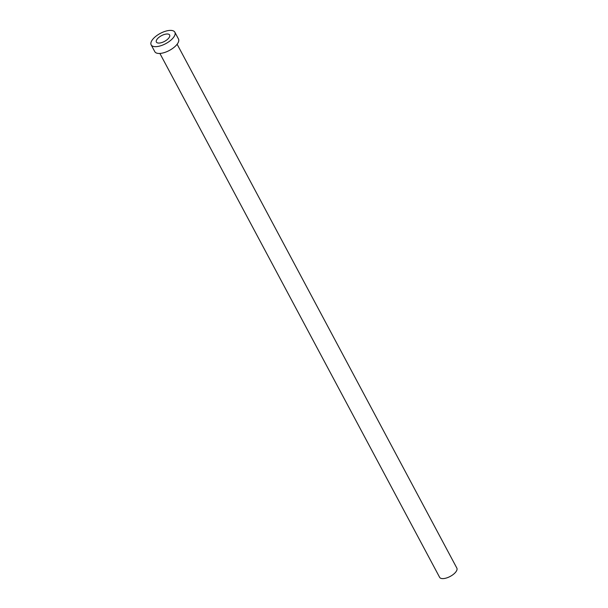 <?xml version="1.0" encoding="UTF-8"?>
<svg xmlns="http://www.w3.org/2000/svg" width="608" height="608" viewBox="0 0 608 608"><rect width="100%" height="100%" fill="white"/><g stroke="black" fill="none" stroke-linecap="round" stroke-linejoin="round"><path stroke-width="0.91" d="M169.351 37.194A7.509 3.245 -28.1 0 0 169.632 34.99A7.509 3.245 -28.1 0 0 163.484 34.762A7.509 3.245 -28.1 0 0 156.659 39.862A7.509 3.245 -28.1 0 0 156.385 42.066A7.509 3.245 -28.1 0 0 162.534 42.302A7.509 3.245 -28.1 0 0 169.351 37.194M177.126 44.24L456.844 568.092A9.766 4.218 151.9 0 1 456.479 570.965A9.766 4.218 151.9 0 1 447.61 577.6A9.766 4.218 151.9 0 1 439.607 577.296L159.896 53.443M174.853 32.201L178.486 39.003A13.429 5.799 151.9 0 1 177.984 42.948A13.429 5.799 151.9 0 1 165.786 52.075A13.429 5.799 151.9 0 1 154.789 51.65L151.156 44.855A13.429 5.799 151.9 0 1 151.658 40.911A13.429 5.799 151.9 0 1 163.856 31.783A13.429 5.799 151.9 0 1 174.853 32.201A13.429 5.799 151.9 0 1 174.359 36.146A13.429 5.799 151.9 0 1 162.154 45.273A13.429 5.799 151.9 0 1 151.156 44.855"/></g></svg>
